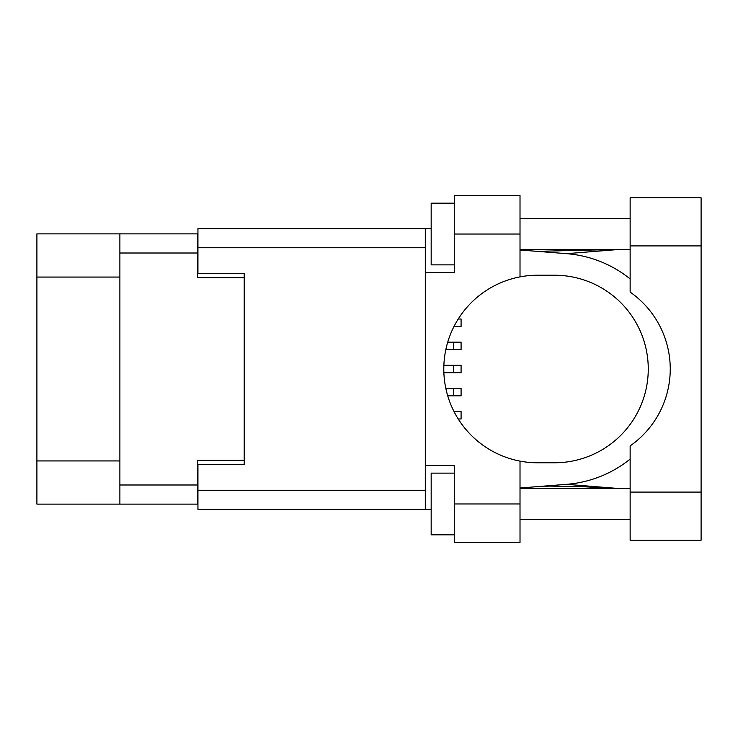 <?xml version="1.0" encoding="UTF-8"?>
<svg xmlns="http://www.w3.org/2000/svg" width="738" height="738" viewBox="0 0 738 738"><rect width="100%" height="100%" fill="white"/><g stroke="black" fill="none" stroke-linecap="round" stroke-linejoin="round"><path stroke-width="1.11" d="M119.888 277.064L36.9 277.064L36.9 233.881L197.627 233.881L197.627 277.682L244.213 277.682L244.213 273.364L244.213 464.636L197.941 464.636L197.941 490.244L425.3 490.244M244.213 464.636L244.213 460.318L197.627 460.318L197.627 504.119L36.9 504.119L36.9 460.936L119.888 460.936M36.9 277.064L36.9 460.936M119.888 504.119L119.888 233.881M630.141 492.089L630.141 445.9A93.781 93.781 0 0 0 630.141 292.1L630.141 197.784L701.1 197.784L701.1 540.216L630.141 540.216L630.141 492.089L701.1 492.089M630.141 218.605L520.013 218.605M630.141 249.453L520.013 249.453M630.141 488.547L520.013 488.547M630.141 519.395L520.013 519.395M454.304 534.819L431.167 534.819L431.167 473.123L454.304 473.123M454.304 264.877L431.167 264.877L431.167 203.181L454.304 203.181M520.013 503.971L520.013 542.531L454.304 542.531L454.304 503.971L520.013 503.971L520.013 461.121A93.781 93.781 0 0 1 520.013 276.879L520.013 234.029L454.304 234.029L454.304 272.59L425.3 272.59L425.3 509.368L197.941 509.368L197.941 490.244M425.3 465.41L454.304 465.41L454.304 503.971M454.304 234.029L454.304 195.469L520.013 195.469L520.013 234.029M431.167 509.368L425.3 509.368M244.213 273.364L197.941 273.364L197.941 228.632L425.3 228.632L425.3 272.59M431.167 228.632L425.3 228.632M520.013 276.879A93.781 93.781 0 0 1 537.596 275.219L554.478 275.219A93.781 93.781 0 0 1 648.259 369A93.781 93.781 0 0 1 554.478 462.781L537.596 462.781A93.781 93.781 0 0 1 520.013 461.121M619.09 488.547L566.636 484.331L520.013 488.002M566.636 484.331A115.691 115.691 0 0 0 630.141 459.082M630.141 278.918A115.691 115.691 0 0 0 566.636 253.669L520.013 249.998M619.09 249.453L566.636 253.669M454.027 411.573L461.084 411.573L461.084 418.981L458.233 418.981M447.735 342.164L461.084 342.164L461.084 349.563L445.844 349.563M443.889 365.301L461.084 365.301L461.084 372.699L443.889 372.699M458.233 319.019L461.084 319.019L461.084 326.427L454.027 326.427M445.844 388.437L461.084 388.437L461.084 395.836L447.735 395.836M119.888 484.995L197.627 484.995M197.627 253.005L119.888 253.005M425.3 247.756L197.941 247.756M630.141 245.911L701.1 245.911M453.372 342.164L453.372 349.563M453.372 365.301L453.372 372.699M453.372 388.437L453.372 395.836M537.116 251.344L616.71 249.453M616.7 488.547L581.23 486.6L549.561 486.102L537.116 486.656"/></g></svg>
